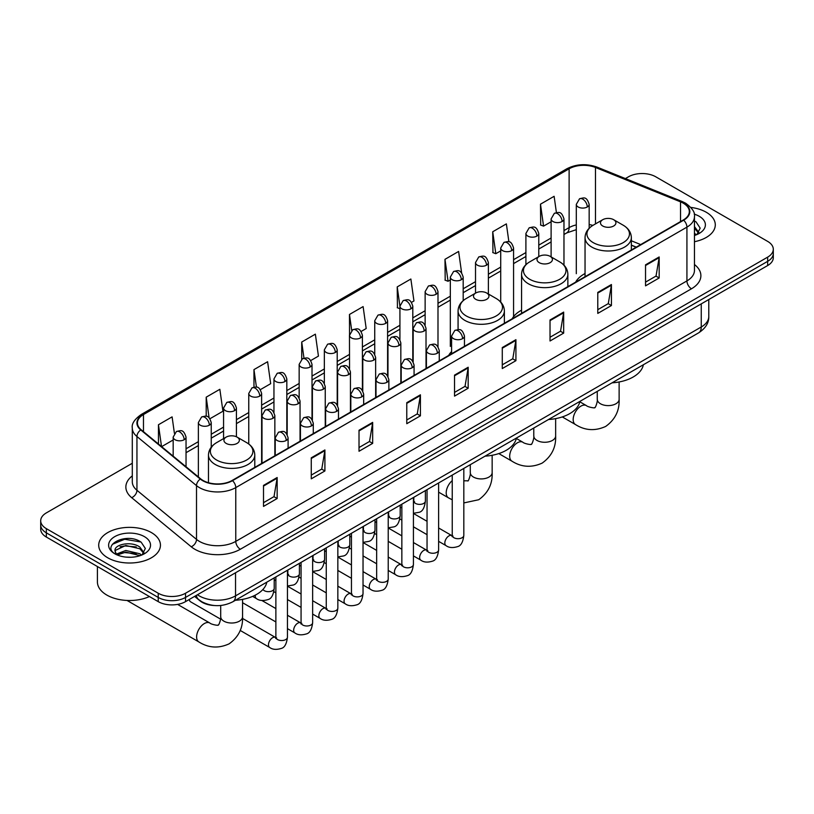<?xml version="1.0" encoding="UTF-8"?>
<svg xmlns="http://www.w3.org/2000/svg" width="814" height="814" viewBox="0 0 814 814"><rect width="100%" height="100%" fill="white"/><g stroke="black" fill="none" stroke-linecap="round" stroke-linejoin="round"><path stroke-width="1.22" d="M451.597 351.546A34.086 19.678 0 0 0 448.667 355.443M521.56 310.185A34.086 19.678 0 0 0 512.159 318.793M585.042 273.524A34.086 19.678 0 0 0 575.64 282.143M636.161 247.202L631.349 245.258M214.418 605.524A19.292 11.142 180 0 1 199.959 600.803L194.607 596.387M132.295 463.268L46.347 512.891A19.292 11.142 0 0 0 40.7 520.767L40.7 529.171A19.292 11.142 0 0 0 46.347 537.047L158.231 601.638A19.292 11.142 0 0 0 185.521 601.638L767.653 265.547A19.292 11.142 0 0 0 773.3 257.672L773.3 253.469A19.292 11.142 0 0 1 767.653 261.345A19.292 11.142 0 0 0 773.3 253.469L773.3 249.267A19.292 11.142 0 0 0 767.653 241.392L655.769 176.801A19.292 11.142 0 0 0 628.479 176.801L625.406 178.581M40.7 520.767A19.292 11.142 0 0 0 46.347 528.642L158.231 593.233A19.292 11.142 0 0 0 185.521 593.233L185.521 597.435L767.653 261.345L185.521 597.435A19.292 11.142 0 0 1 158.231 597.435A19.292 11.142 0 0 0 185.521 597.435L185.521 601.638M46.347 528.642L46.347 532.844L158.231 597.435L46.347 532.844A19.292 11.142 0 0 1 40.7 524.969A19.292 11.142 0 0 0 46.347 532.844L46.347 537.047M706.257 212.251A30.871 17.827 0 0 0 690.832 207.417A30.871 17.827 0 0 1 706.257 212.251A30.871 17.827 0 0 1 715.292 224.847A30.871 17.827 0 0 0 706.257 212.251M151.404 532.58A30.871 17.827 0 0 0 117.765 528.724A30.871 17.827 0 0 0 98.708 545.187A30.871 17.827 0 0 0 107.743 557.794A30.871 17.827 0 0 0 141.392 561.65A30.871 17.827 0 0 0 160.45 545.187A30.871 17.827 0 0 0 151.404 532.58A30.871 17.827 0 0 0 117.765 528.724A30.871 17.827 0 0 0 98.708 545.187A30.871 17.827 0 0 0 107.743 557.794A30.871 17.827 0 0 0 141.392 561.65A30.871 17.827 0 0 0 160.45 545.187A30.871 17.827 0 0 0 151.404 532.58M683.282 203.185A20.584 11.884 180 0 1 689.316 211.589A20.584 11.884 180 0 1 683.282 219.994L232.132 480.464A20.584 11.884 180 0 1 200.722 478.876L141.158 429.761A20.584 11.884 180 0 1 137.434 422.954A20.584 11.884 180 0 1 143.468 414.55L569.118 168.803A20.584 11.884 180 0 1 595.472 167.47L680.535 201.852A20.584 11.884 180 0 1 683.282 203.185M683.648 202.981A21.093 12.179 0 0 0 680.83 201.607L595.767 167.226A21.093 12.179 0 0 0 568.752 168.59L143.101 414.336A21.093 12.179 0 0 0 140.741 429.934L200.295 479.049A21.093 12.179 0 0 0 232.499 480.667L683.648 220.197A21.093 12.179 0 0 0 683.648 202.981M263.512 485.398L263.512 506.41L277.157 498.524L277.157 477.523L263.512 485.398M263.512 502.676L274.023 496.611L277.106 478.215A5.149 2.971 -120 0 0 277.157 477.523M273.931 496.662L277.157 498.524M311.263 457.824L311.263 478.836L324.908 470.96L324.908 449.949L311.263 457.824M311.263 475.111L321.774 469.037L324.857 450.651A5.149 2.971 -120 0 0 324.908 449.949M321.683 469.098L324.908 470.96M359.015 430.26L359.015 451.261L372.659 443.386L372.659 422.385L359.015 430.26M359.015 447.537L369.525 441.473L372.608 423.077A5.149 2.971 -120 0 0 372.659 422.385M369.434 441.524L372.659 443.386M406.776 402.686L406.776 423.697L420.421 415.822L420.421 394.81L406.776 402.686M406.776 419.973L417.277 413.899L420.36 395.512A5.149 2.971 -120 0 0 420.421 394.81M417.185 413.95L420.421 415.822M645.533 264.835L645.533 285.846L659.177 277.971L659.177 256.959L645.533 264.835M645.533 282.122L656.043 276.048L659.126 257.662A5.149 2.971 -120 0 0 659.177 256.959M655.952 276.109L659.177 277.971M597.781 292.409L597.781 313.41L611.426 305.535L611.426 284.534L597.781 292.409M597.781 309.686L608.292 303.622L611.375 285.226A5.149 2.971 -120 0 0 611.426 284.534M608.2 303.673L611.426 305.535M550.03 319.983L550.03 340.985L563.675 333.109L563.675 312.098L550.03 319.983M550.03 337.261L560.541 331.196L563.624 312.8A5.149 2.971 -120 0 0 563.675 312.098M560.449 331.247L563.675 333.109M502.279 347.547L502.279 368.559L515.923 360.673L515.923 339.672L502.279 347.547M502.279 364.825L512.789 358.76L515.862 340.374A5.149 2.971 -120 0 0 515.923 339.672M512.698 358.811L515.923 360.673M454.527 375.122L454.527 396.123L468.172 388.247L468.172 367.246L454.527 375.122M454.527 392.399L465.038 386.335L468.111 367.938A5.149 2.971 -120 0 0 468.172 367.246M464.947 386.385L468.172 388.247M694.454 241.707A30.871 17.827 0 0 0 715.292 224.847A30.871 17.827 0 0 1 694.454 241.707M185.521 593.233L767.653 257.143A19.292 11.142 0 0 0 773.3 249.267M260.358 389.641L270.686 383.679L267.603 361.731L253.968 369.607L253.968 387.159M209.961 418.732L222.934 411.243L219.851 389.296L206.207 397.171L206.207 416.29M174.41 433.323L172.1 416.87L158.455 424.745L158.455 444.027M411.528 302.36L413.95 300.966L410.867 279.019L397.222 286.894L397.446 307.773M461.63 272.904L458.618 251.445L444.973 259.33L445.197 280.209M508.892 241.819L506.369 223.881L492.724 231.756L492.948 252.635M556.41 212.586L554.12 196.306L540.486 204.182L540.7 225.061M310.745 360.551L318.437 356.105L315.364 334.157L301.719 342.033L301.719 359.239M361.141 331.451L366.188 328.541L363.115 306.593L349.471 314.469L349.542 335.429M349.542 368.732L349.471 335.266M349.471 314.469L351.719 330.464M399.928 308.709L397.222 307.692M397.222 286.894L399.928 306.206A6.431 3.714 0 0 0 401.811 308.821A6.431 3.714 0 0 0 410.907 308.821A6.431 3.714 0 0 0 412.8 306.196C410.185 297.944 407.651 299.583 403.144 300.62A6.431 3.714 60 0 1 406.359 300.946A6.431 3.714 -120 0 1 410.907 308.821M444.973 259.33L448.056 281.278L450.325 279.965M448.056 281.278L444.973 280.118M492.724 231.756L495.807 253.703L500.712 250.875M495.807 253.703L492.724 252.554M540.486 204.182L543.559 226.129L551.109 221.774M543.559 226.129L540.486 224.979M301.719 342.033L303.978 358.15M253.968 369.607L256.43 387.159M206.207 397.171L209.106 417.786M161.63 446.642L173.168 439.977M158.455 424.745L161.518 446.55M694.454 233.262L696.397 234.788M694.454 234.931L695.003 235.297M694.454 226.597L698.88 232.519M694.454 228.266L698.544 232.957M694.454 235.48A20.971 12.108 0 0 0 699.246 233.415A20.971 12.108 0 0 0 699.246 216.29A20.971 12.108 0 0 0 694.22 214.143M696.896 234.585L700.182 228.134L696.031 221.866M694.454 221.093L695.746 221.683M602.747 226.007A7.723 4.457 0 0 0 613.654 226.007A7.723 4.457 0 0 0 613.654 219.699L623.239 225.234A21.266 12.281 0 0 1 623.239 242.603A21.266 12.281 0 0 1 593.162 242.603A21.266 12.281 0 0 1 593.162 225.234C587.922 228.347 585.215 232.478 585.042 237.637A23.158 13.37 0 0 0 591.829 247.09A23.158 13.37 0 0 0 617.063 249.979A23.158 13.37 0 0 0 631.349 237.637C631.186 232.478 628.479 228.347 623.239 225.234L613.654 219.699A7.723 4.457 0 0 0 602.747 219.699A7.723 4.457 0 0 0 602.747 226.007M612.036 382.845A35.378 20.421 0 0 0 643.365 364.764M539.255 262.657A7.723 4.457 0 0 0 550.172 262.657A7.723 4.457 0 0 0 550.172 256.359L559.747 261.894A21.266 12.281 0 0 1 559.747 279.253A21.266 12.281 0 0 1 529.67 279.253A21.266 12.281 0 0 1 529.67 261.894C524.43 264.998 521.723 269.139 521.56 274.287A23.158 13.37 0 0 0 528.337 283.74A23.158 13.37 0 0 0 553.571 286.64A23.158 13.37 0 0 0 567.867 274.287C567.694 269.139 564.987 264.998 559.747 261.894L550.172 256.359A7.723 4.457 0 0 0 539.255 256.359A7.723 4.457 0 0 0 539.255 262.657M548.555 419.505A35.378 20.421 0 0 0 579.873 401.414M475.763 299.318A7.723 4.457 0 0 0 486.68 299.318A7.723 4.457 0 0 0 486.68 293.009L496.265 298.545A21.266 12.281 0 0 1 496.265 315.913A21.266 12.281 0 0 1 466.178 315.913A21.266 12.281 0 0 1 466.178 298.545C460.948 301.658 458.241 305.789 458.068 310.938A23.158 13.37 0 0 0 464.845 320.39A23.158 13.37 0 0 0 490.079 323.29A23.158 13.37 0 0 0 504.375 310.938C504.202 305.789 501.505 301.658 496.265 298.545L486.68 293.009A7.723 4.457 0 0 0 475.763 293.009A7.723 4.457 0 0 0 475.763 299.318M485.063 456.155A35.378 20.421 0 0 0 516.391 438.074M226.18 443.416A7.723 4.457 0 0 0 237.088 443.416A7.723 4.457 0 0 0 237.088 437.108L246.673 442.643A21.266 12.281 0 0 1 246.673 460.012A21.266 12.281 0 0 1 216.595 460.012A21.266 12.281 0 0 1 216.595 442.643C211.355 445.757 208.649 449.888 208.476 455.036A23.158 13.37 0 0 0 215.262 464.489A23.158 13.37 0 0 0 240.496 467.389A23.158 13.37 0 0 0 254.782 455.036C254.619 449.888 251.913 445.757 246.673 442.643L237.088 437.108A7.723 4.457 0 0 0 226.18 437.108A7.723 4.457 0 0 0 226.18 443.416M235.47 600.254A35.378 20.421 0 0 0 266.799 582.173M220.574 619.118L190.578 601.8A5.79 3.337 -60 0 1 189.855 601.078A5.79 3.337 -60 0 1 189.387 599.399M97.415 566.534L97.415 581.949A32.163 18.569 0 0 0 106.838 595.075A32.163 18.569 0 0 0 149.42 596.56M126.089 557.122L130.942 557.264M116.453 554.049L125.814 550.478L139.855 553.764L141.555 555.117M117.318 554.945L125.814 552.146L140.161 555.636M116.606 554.69L115.1 551.17A14.54 8.394 0 0 0 117.44 555.056M144.027 552.859L139.855 547.089C131.135 540.577 113.177 544.597 115.1 551.17L115.039 550.529M115.13 551.383L115.537 550.295L125.814 545.472L139.855 548.758L143.702 553.296M142.053 554.914L145.34 548.463L141.178 542.205C126.475 531.634 100.326 545.563 115.425 554.11L116.178 554.568M144.404 536.63A20.971 12.108 0 0 0 114.754 536.63A20.971 12.108 0 0 0 114.754 553.744A20.971 12.108 0 0 0 144.404 553.744A20.971 12.108 0 0 0 144.404 536.63M112.363 544.312L124.674 539.255L140.903 542.012M120.055 546.764L124.674 545.929L136.253 546.916M120.055 553.439L124.674 552.594L136.253 553.591M197.436 594.759A25.722 14.856 0 0 0 199.165 595.858A25.722 14.856 0 0 0 235.541 595.858L701.251 326.994A25.722 14.856 0 0 0 708.78 316.483C708.974 322.873 705.575 328.337 698.585 332.875L232.875 601.75A12.861 7.428 60 0 0 235.541 595.858L235.541 572.761M701.251 303.887L701.251 326.994A12.861 7.428 60 0 1 698.585 332.875M196.388 595.36A12.861 8.608 129.5 0 0 198.636 599.542L194.729 596.326M767.653 265.547L767.653 257.143M158.231 601.638L158.231 593.233M694.454 264.519A32.163 18.569 180 0 1 691.473 288.787L240.323 549.257A6.431 3.714 60 0 1 235.775 541.381L686.924 280.911A25.722 14.856 0 0 0 694.454 270.411L694.454 216.626A25.722 14.856 180 0 1 686.924 227.137A6.431 3.714 -120 0 0 683.648 220.197M240.323 549.257A32.163 18.569 180 0 1 194.841 549.257A32.163 18.569 180 0 1 191.239 546.774L131.675 497.669A32.163 18.569 180 0 1 132.295 475.875M199.389 541.381A25.722 14.856 0 0 0 235.775 541.381L235.775 487.606A25.722 14.856 180 0 1 196.51 485.622L136.945 436.508A25.722 14.856 180 0 1 132.295 427.991L132.295 481.766A25.722 14.856 0 0 0 136.945 490.282L196.51 539.397A25.722 14.856 0 0 0 199.389 541.381M694.454 216.626C695.319 212.617 692.358 208.13 685.591 203.185L682.213 201.546A6.431 3.012 112 0 0 680.83 201.607M682.213 201.546L597.15 167.155C586.497 163.39 576.383 163.929 566.809 168.793A6.431 3.714 60 0 1 568.752 168.59M143.101 414.336A6.431 3.714 -120 0 0 141.158 414.54C134.483 419.342 131.522 423.829 132.295 427.991M140.741 429.934A6.431 4.304 129.5 0 0 136.945 436.508L136.945 490.282A6.431 4.304 -50.5 0 1 131.675 497.669M597.15 167.155A6.431 3.012 112 0 0 595.767 167.226M200.295 479.049A6.431 4.304 129.5 0 0 196.51 485.622L196.51 539.397A6.431 4.304 -50.5 0 1 191.239 546.774M232.499 480.667A6.431 3.714 60 0 1 235.775 487.606L686.924 227.137L686.924 280.911A6.431 3.714 60 0 0 691.473 288.787M143.468 414.55L143.468 431.664M680.535 201.852L680.535 221.581M595.472 167.47L595.472 223.901M640.71 244.576L631.349 240.791M592.887 225.397A20.584 11.884 0 0 0 589.163 224.562M576.302 224.929A20.584 11.884 0 0 0 569.118 227.615L563.97 230.586M569.118 168.803L569.118 227.615A11.579 6.685 60 0 1 566.717 232.916L563.97 234.503M551.109 238.014L538.776 245.136M525.905 252.564L513.573 259.686M500.712 267.104L488.38 274.226M475.518 281.654L463.186 288.777M450.325 296.204L437.993 303.317M425.132 310.745L412.8 317.867M399.928 325.295L387.596 332.417M374.735 339.845L362.403 346.957M349.542 354.385L337.21 361.508M324.348 368.935L312.016 376.058M299.155 383.475L286.823 390.598M273.952 398.026L261.62 405.148M248.758 412.576L236.426 419.688M223.565 427.116L211.233 434.238M198.372 441.666L186.04 448.789M454.527 375.783L468.111 367.938M502.279 348.219L515.862 340.374M550.03 320.645L563.624 312.8M597.781 293.071L611.375 285.226M645.533 265.506L659.126 257.662M406.776 403.357L420.36 395.512M359.015 430.921L372.608 423.077M311.263 458.496L324.857 450.651M263.512 486.06L277.106 478.215M619.128 381.969L619.128 399.308A10.938 6.309 180 0 1 615.933 403.764A10.938 6.309 180 0 1 600.467 403.764A10.938 6.309 180 0 1 597.262 399.308C597.934 401.129 595.085 409.055 594.739 407.499C595.909 408.577 587.627 407.081 586.375 405.586L579.802 401.79M619.128 399.308C619.596 410.622 615.109 419.668 605.677 426.434C595.095 431.227 585.012 430.586 575.447 424.532A10.938 6.309 -60 0 1 573.768 415.771A10.938 6.309 -60 0 1 580.911 406.135A10.938 6.309 -60 0 1 586.375 405.586M555.647 418.62L555.647 435.958A10.938 6.309 180 0 1 552.441 440.425A10.938 6.309 180 0 1 536.975 440.425A10.938 6.309 180 0 1 533.781 435.958C534.442 437.79 531.603 445.716 531.247 444.159C532.427 445.238 524.135 443.732 522.893 442.246L516.31 438.441M555.647 435.958C556.115 447.273 551.627 456.318 542.185 463.095C531.603 467.877 521.53 467.246 511.955 461.182A10.938 6.309 -60 0 1 510.276 452.421A10.938 6.309 -60 0 1 517.419 442.785A10.938 6.309 -60 0 1 522.893 442.246M492.155 455.28L492.155 472.608A10.938 6.309 180 0 1 488.949 477.075A10.938 6.309 180 0 1 473.494 477.075A10.938 6.309 180 0 1 470.288 472.608C470.95 474.44 468.111 482.366 467.765 480.809L463.817 480.809M452.238 499.786L448.463 497.832A10.938 6.309 -60 0 1 446.51 490.17A10.938 6.309 -60 0 1 452.238 480.636M242.562 599.379L242.562 616.717A10.938 6.309 180 0 1 239.367 621.174A10.938 6.309 180 0 1 223.901 621.174A10.938 6.309 180 0 1 220.696 616.717C221.367 618.538 218.528 626.465 218.172 624.908C219.342 625.986 211.06 624.491 209.809 622.995L177.605 604.405M242.562 616.717C243.03 628.032 238.543 637.077 229.11 643.843C218.528 648.636 208.445 647.995 198.881 641.941A10.938 6.309 -60 0 1 197.202 633.17A10.938 6.309 -60 0 1 204.345 623.544A10.938 6.309 -60 0 1 209.809 622.995M462.576 338.644A6.431 3.714 0 0 0 464.458 336.019C461.853 327.767 459.31 329.416 454.812 330.453A6.431 3.714 60 0 1 458.028 330.769A6.431 3.714 -120 0 1 462.576 338.644A6.431 3.714 0 0 1 453.479 338.644A6.431 3.714 0 0 1 451.597 336.019L454.812 330.453M438.624 541.351L446.041 545.634A5.79 3.337 -60 0 1 445.146 540.995A5.79 3.337 -60 0 1 448.931 535.897A5.79 3.337 -60 0 1 449.186 535.754A5.79 3.337 -60 0 1 451.821 535.602L438.624 527.981M452.574 536.192L452.055 536.619L452.238 535.368A5.79 3.337 -0 0 0 453.937 537.728A5.79 3.337 -0 0 0 461.853 537.871A5.79 3.337 -0 0 0 463.817 535.368C463.024 542.093 460.938 545.848 457.57 546.632C452.737 548.107 448.89 547.771 446.041 545.634M437.383 353.195A6.431 3.714 0 0 0 439.265 350.569C436.65 342.318 434.116 343.966 429.619 344.994A6.431 3.714 60 0 1 432.834 345.319A6.431 3.714 -120 0 1 437.383 353.195A6.431 3.714 0 0 1 428.286 353.195A6.431 3.714 0 0 1 426.404 350.569L429.619 344.994M413.42 555.901L420.838 560.174A5.79 3.337 -60 0 1 419.953 555.545A5.79 3.337 -60 0 1 423.738 550.437A5.79 3.337 -60 0 1 423.992 550.305A5.79 3.337 -60 0 1 426.628 550.152L413.42 542.531M427.37 550.732L426.862 551.17L427.045 549.918A5.79 3.337 -0 0 0 428.744 552.279A5.79 3.337 -0 0 0 436.66 552.421A5.79 3.337 -0 0 0 438.624 549.918C437.83 556.634 435.744 560.388 432.376 561.182C427.543 562.647 423.697 562.321 420.838 560.174M412.189 367.745A6.431 3.714 0 0 0 414.072 365.12C411.457 356.868 408.923 358.506 404.426 359.544A6.431 3.714 60 0 1 407.641 359.859A6.431 3.714 -120 0 1 412.189 367.745A6.431 3.714 0 0 1 403.093 367.745A6.431 3.714 0 0 1 401.2 365.12L404.426 359.544M388.227 570.441L395.645 574.725A5.79 3.337 -60 0 1 394.759 570.085A5.79 3.337 -60 0 1 398.545 564.987A5.79 3.337 -60 0 1 398.799 564.845A5.79 3.337 -60 0 1 401.434 564.702L388.227 557.071M402.177 565.282L401.658 565.71L401.851 564.458A5.79 3.337 -0 0 0 403.541 566.829A5.79 3.337 -0 0 0 411.467 566.971A5.79 3.337 -0 0 0 413.42 564.458C412.627 571.184 410.551 574.938 407.183 575.722C402.34 577.197 398.494 576.861 395.645 574.725M386.986 382.285A6.431 3.714 0 0 0 388.868 379.66C386.263 371.408 383.73 373.056 379.222 374.094A6.431 3.714 60 0 1 382.438 374.409A6.431 3.714 -120 0 1 386.986 382.285A6.431 3.714 0 0 1 377.889 382.285A6.431 3.714 0 0 1 376.007 379.66L379.222 374.094M363.034 584.991L370.451 589.275A5.79 3.337 -60 0 1 369.566 584.635A5.79 3.337 -60 0 1 373.341 579.537A5.79 3.337 -60 0 1 373.606 579.395A5.79 3.337 -60 0 1 376.241 579.242L363.034 571.621M376.984 579.833L376.465 580.26L376.648 579.008A5.79 3.337 -0 0 0 378.347 581.369A5.79 3.337 -0 0 0 386.274 581.511A5.79 3.337 -0 0 0 388.227 579.008C387.433 585.734 385.358 589.489 381.99 590.272C377.147 591.737 373.3 591.412 370.451 589.275M361.792 396.835A6.431 3.714 0 0 0 363.675 394.21C361.07 385.958 358.526 387.596 354.029 388.634A6.431 3.714 60 0 1 357.244 388.96A6.431 3.714 -120 0 1 361.792 396.835A6.431 3.714 0 0 1 352.696 396.835A6.431 3.714 0 0 1 350.814 394.21L354.029 388.634M337.841 599.542L345.258 603.815A5.79 3.337 -60 0 1 344.373 599.175A5.79 3.337 -60 0 1 348.148 594.078A5.79 3.337 -60 0 1 348.402 593.945A5.79 3.337 -60 0 1 351.048 593.793L337.841 586.172M351.79 594.373L351.272 594.8L351.455 593.559A5.79 3.337 -0 0 0 353.154 595.919A5.79 3.337 -0 0 0 361.07 596.062A5.79 3.337 -0 0 0 363.034 593.559C362.24 600.274 360.154 604.029 356.786 604.822C351.953 606.288 348.107 605.952 345.258 603.815M336.599 411.375A6.431 3.714 0 0 0 338.482 408.75C335.877 400.508 333.333 402.147 328.836 403.184A6.431 3.714 60 0 1 332.051 403.5A6.431 3.714 -120 0 1 336.599 411.375A6.431 3.714 0 0 1 327.503 411.375A6.431 3.714 0 0 1 325.62 408.75L328.836 403.184M312.647 614.082L320.065 618.365A5.79 3.337 -60 0 1 319.169 613.725A5.79 3.337 -60 0 1 322.954 608.628A5.79 3.337 -60 0 1 323.209 608.485A5.79 3.337 -60 0 1 325.844 608.343L312.647 600.712M326.597 608.923L326.078 609.35L326.261 608.099A5.79 3.337 -0 0 0 327.961 610.459A5.79 3.337 -0 0 0 335.877 610.612A5.79 3.337 -0 0 0 337.841 608.099C337.047 614.824 334.961 618.579 331.593 619.362C326.76 620.838 322.914 620.502 320.065 618.365M311.406 425.926A6.431 3.714 0 0 0 313.288 423.3C310.673 415.048 308.14 416.697 303.642 417.735A6.431 3.714 60 0 1 306.858 418.05A6.431 3.714 -120 0 1 311.406 425.926A6.431 3.714 0 0 1 302.309 425.926A6.431 3.714 0 0 1 300.427 423.3L303.642 417.735M287.444 628.632L294.861 632.916A5.79 3.337 -60 0 1 293.976 628.276A5.79 3.337 -60 0 1 297.761 623.168A5.79 3.337 -60 0 1 298.016 623.036A5.79 3.337 -60 0 1 300.651 622.883L287.444 615.262M301.394 623.473L300.885 623.9L301.068 622.649A5.79 3.337 -0 0 0 302.757 625.01A5.79 3.337 -0 0 0 310.683 625.152A5.79 3.337 -0 0 0 312.647 622.649C311.854 629.364 309.768 633.119 306.4 633.913C301.556 635.378 297.721 635.052 294.861 632.916M286.213 440.476A6.431 3.714 0 0 0 288.095 437.851C285.48 429.599 282.946 431.237 278.449 432.275A6.431 3.714 60 0 1 281.664 432.6A6.431 3.714 -120 0 1 286.213 440.476A6.431 3.714 0 0 1 277.116 440.476A6.431 3.714 0 0 1 275.224 437.851L278.449 432.275M240.201 630.443L269.668 647.456A5.79 3.337 -60 0 1 268.783 642.816A5.79 3.337 -60 0 1 272.568 637.718A5.79 3.337 -60 0 1 272.822 637.576A5.79 3.337 -60 0 1 275.458 637.433L242.531 618.426M276.2 638.013L275.681 638.441L275.875 637.189A5.79 3.337 -0 0 0 277.564 639.56A5.79 3.337 -0 0 0 285.49 639.702A5.79 3.337 -0 0 0 287.444 637.189C286.65 643.915 284.574 647.669 281.206 648.453C276.363 649.928 272.517 649.592 269.668 647.456M424.145 331.003A6.431 3.714 0 0 0 426.027 328.378C423.422 320.136 420.879 321.774 416.381 322.812A6.431 3.714 60 0 1 419.597 323.127A6.431 3.714 -120 0 1 424.145 331.003A6.431 3.714 0 0 1 415.048 331.003A6.431 3.714 0 0 1 413.166 328.378L416.381 322.812M414.143 501.872L413.624 502.299L413.807 501.048A5.79 3.337 -0 0 0 415.506 503.408A5.79 3.337 -0 0 0 423.422 503.561A5.79 3.337 -0 0 0 425.386 501.048C424.593 507.773 422.507 511.528 419.139 512.311L413.42 513.278M398.952 345.553A6.431 3.714 0 0 0 400.834 342.928C398.219 334.676 395.685 336.324 391.188 337.362A6.431 3.714 60 0 1 394.403 337.678A6.431 3.714 -120 0 1 398.952 345.553A6.431 3.714 0 0 1 389.855 345.553A6.431 3.714 0 0 1 387.973 342.928L391.188 337.362M388.95 516.422L388.431 516.849L388.614 515.598A5.79 3.337 -0 0 0 390.313 517.958A5.79 3.337 -0 0 0 398.229 518.101A5.79 3.337 -0 0 0 400.193 515.598C399.399 522.313 397.313 526.068 393.945 526.861L388.227 527.818M373.758 360.103A6.431 3.714 0 0 0 375.641 357.478C373.026 349.226 370.492 350.865 365.995 351.902A6.431 3.714 60 0 1 369.21 352.218A6.431 3.714 -120 0 1 373.758 360.103A6.431 3.714 0 0 1 364.662 360.103A6.431 3.714 0 0 1 362.779 357.478L365.995 351.902M363.746 530.962L363.237 531.389L363.42 530.138A5.79 3.337 -0 0 0 365.11 532.509A5.79 3.337 -0 0 0 373.036 532.651A5.79 3.337 -0 0 0 375 530.138C374.206 536.864 372.12 540.618 368.752 541.402L363.034 542.368M348.555 374.644A6.431 3.714 0 0 0 350.447 372.018C347.832 363.766 345.299 365.415 340.791 366.453A6.431 3.714 60 0 1 344.007 366.768A6.431 3.714 -120 0 1 348.555 374.644A6.431 3.714 0 0 1 339.469 374.644A6.431 3.714 0 0 1 337.576 372.018L340.791 366.453M338.553 545.512L338.034 545.94L338.227 544.688A5.79 3.337 -0 0 0 339.916 547.049A5.79 3.337 -0 0 0 347.843 547.191A5.79 3.337 -0 0 0 349.796 544.688C349.002 551.414 346.927 555.168 343.559 555.952L337.841 556.908M323.362 389.194A6.431 3.714 0 0 0 325.244 386.569C322.639 378.317 320.106 379.955 315.598 380.993A6.431 3.714 60 0 1 318.813 381.318A6.431 3.714 -120 0 1 323.362 389.194A6.431 3.714 0 0 1 314.265 389.194A6.431 3.714 0 0 1 312.383 386.569L315.598 380.993M313.359 560.063L312.841 560.49L313.024 559.238A5.79 3.337 -0 0 0 314.723 561.599A5.79 3.337 -0 0 0 322.649 561.741A5.79 3.337 -0 0 0 324.603 559.238C323.809 565.954 321.733 569.708 318.355 570.502L312.647 571.459M298.168 403.734A6.431 3.714 0 0 0 300.051 401.109C297.446 392.867 294.902 394.505 290.405 395.543A6.431 3.714 60 0 1 293.62 395.858A6.431 3.714 -120 0 1 298.168 403.734A6.431 3.714 0 0 1 289.072 403.734A6.431 3.714 0 0 1 287.189 401.109L290.405 395.543M288.166 574.603L287.647 575.03L287.83 573.778A5.79 3.337 -0 0 0 289.53 576.149A5.79 3.337 -0 0 0 297.446 576.292A5.79 3.337 -0 0 0 299.41 573.778C298.616 580.504 296.53 584.259 293.162 585.042L287.444 586.009M272.975 418.284A6.431 3.714 0 0 0 274.857 415.659C272.242 407.407 269.709 409.055 265.211 410.093A6.431 3.714 60 0 1 268.427 410.409A6.431 3.714 -120 0 1 272.975 418.284A6.431 3.714 0 0 1 263.878 418.284A6.431 3.714 0 0 1 261.996 415.659L265.211 410.093M262.963 589.438A5.79 3.337 -0 0 0 264.336 590.689A5.79 3.337 -0 0 0 272.252 590.832A5.79 3.337 -0 0 0 274.216 588.329C273.423 595.054 271.337 598.809 267.969 599.592C263.136 601.068 259.29 600.732 256.43 598.595A5.79 3.337 -60 0 1 255.24 595.94A5.79 3.337 -60 0 1 255.291 595.136M587.281 206.99A6.431 3.714 0 0 0 589.163 204.365C586.548 196.123 584.014 197.761 579.517 198.799A6.431 3.714 60 0 1 582.732 199.115A6.431 3.714 -120 0 1 587.281 206.99A6.431 3.714 0 0 1 578.184 206.99A6.431 3.714 0 0 1 576.302 204.365L579.517 198.799M562.087 221.54A6.431 3.714 0 0 0 563.97 218.915C561.355 210.663 558.821 212.312 554.324 213.349A6.431 3.714 60 0 1 557.539 213.665A6.431 3.714 -120 0 1 562.087 221.54A6.431 3.714 0 0 1 552.991 221.54A6.431 3.714 0 0 1 551.109 218.915L554.324 213.349M536.884 236.091A6.431 3.714 0 0 0 538.776 233.465C536.161 225.213 533.628 226.852 529.12 227.889A6.431 3.714 60 0 1 532.336 228.215A6.431 3.714 -120 0 1 536.884 236.091A6.431 3.714 0 0 1 527.787 236.091A6.431 3.714 0 0 1 525.905 233.465L529.12 227.889M511.691 250.631A6.431 3.714 0 0 0 513.573 248.005C510.968 239.754 508.424 241.402 503.927 242.44A6.431 3.714 60 0 1 507.142 242.755A6.431 3.714 -120 0 1 511.691 250.631A6.431 3.714 0 0 1 502.594 250.631A6.431 3.714 0 0 1 500.712 248.005L503.927 242.44M486.497 265.181A6.431 3.714 0 0 0 488.38 262.556C485.775 254.304 483.231 255.952 478.734 256.98A6.431 3.714 60 0 1 481.949 257.305A6.431 3.714 -120 0 1 486.497 265.181A6.431 3.714 0 0 1 477.401 265.181A6.431 3.714 0 0 1 475.518 262.556L478.734 256.98M461.304 279.731A6.431 3.714 0 0 0 463.186 277.106C460.571 268.854 458.038 270.492 453.54 271.53A6.431 3.714 60 0 1 456.756 271.845A6.431 3.714 -120 0 1 461.304 279.731A6.431 3.714 0 0 1 452.208 279.731A6.431 3.714 0 0 1 450.325 277.106L453.54 271.53M436.111 294.271A6.431 3.714 0 0 0 437.993 291.646C435.378 283.394 432.844 285.042 428.347 286.08A6.431 3.714 60 0 1 431.562 286.396A6.431 3.714 -120 0 1 436.111 294.271A6.431 3.714 0 0 1 427.014 294.271A6.431 3.714 0 0 1 425.132 291.646L428.347 286.08M385.714 323.362A6.431 3.714 0 0 0 387.596 320.736C384.991 312.495 382.448 314.133 377.95 315.171A6.431 3.714 60 0 1 381.166 315.486A6.431 3.714 -120 0 1 385.714 323.362A6.431 3.714 0 0 1 376.617 323.362A6.431 3.714 0 0 1 374.735 320.736L377.95 315.171M360.521 337.912A6.431 3.714 0 0 0 362.403 335.287C359.798 327.035 357.254 328.683 352.757 329.721A6.431 3.714 60 0 1 355.972 330.036A6.431 3.714 -120 0 1 360.521 337.912A6.431 3.714 0 0 1 351.424 337.912A6.431 3.714 0 0 1 349.542 335.287L352.757 329.721M335.327 352.462A6.431 3.714 0 0 0 337.21 349.837C334.595 341.585 332.061 343.223 327.564 344.261A6.431 3.714 60 0 1 330.779 344.587A6.431 3.714 -120 0 1 335.327 352.462A6.431 3.714 0 0 1 326.231 352.462A6.431 3.714 0 0 1 324.348 349.837L327.564 344.261M310.134 367.002A6.431 3.714 0 0 0 312.016 364.377C309.401 356.125 306.868 357.773 302.37 358.811A6.431 3.714 60 0 1 305.586 359.127A6.431 3.714 -120 0 1 310.134 367.002A6.431 3.714 0 0 1 301.038 367.002A6.431 3.714 0 0 1 299.155 364.377L302.37 358.811M284.931 381.552A6.431 3.714 0 0 0 286.823 378.927C284.208 370.675 281.675 372.324 277.167 373.351A6.431 3.714 60 0 1 280.382 373.677A6.431 3.714 -120 0 1 284.931 381.552A6.431 3.714 0 0 1 275.834 381.552A6.431 3.714 0 0 1 273.952 378.927L277.167 373.351M259.737 396.103A6.431 3.714 0 0 0 261.62 393.467C259.015 385.226 256.471 386.864 251.974 387.902A6.431 3.714 60 0 1 255.189 388.217A6.431 3.714 -120 0 1 259.737 396.103A6.431 3.714 0 0 1 250.641 396.103A6.431 3.714 0 0 1 248.758 393.467L251.974 387.902M234.544 410.643A6.431 3.714 0 0 0 236.426 408.018C233.822 399.766 231.278 401.414 226.78 402.452A6.431 3.714 60 0 1 229.996 402.767A6.431 3.714 -120 0 1 234.544 410.643A6.431 3.714 0 0 1 225.447 410.643A6.431 3.714 0 0 1 223.565 408.018L226.78 402.452M209.351 425.193A6.431 3.714 0 0 0 211.233 422.568C208.618 414.316 206.084 415.954 201.587 416.992A6.431 3.714 60 0 1 204.802 417.317A6.431 3.714 -120 0 1 209.351 425.193A6.431 3.714 0 0 1 200.254 425.193A6.431 3.714 0 0 1 198.372 422.568L201.587 416.992M184.157 439.733A6.431 3.714 0 0 0 186.04 437.108C183.425 428.866 180.891 430.504 176.394 431.542A6.431 3.714 60 0 1 179.609 431.858A6.431 3.714 -120 0 1 184.157 439.733A6.431 3.714 0 0 1 175.061 439.733A6.431 3.714 0 0 1 173.168 437.108L176.394 431.542M232.875 601.75C222.527 606.949 212.179 606.949 201.821 601.75L198.636 599.542M708.78 316.483L708.78 299.532M566.809 168.793L141.158 414.54M576.302 229.66L566.717 232.916M551.109 241.931L538.776 249.053M525.905 256.481L513.573 263.594M500.712 271.021L488.38 278.144M475.518 285.572L463.186 292.694M450.325 300.122L437.993 307.234M425.132 314.662L412.8 321.784M399.928 329.212L387.596 336.335M374.735 343.752L362.403 350.875M349.542 358.302L337.21 365.425M324.348 372.853L312.016 379.965M299.155 387.393L286.823 394.515M273.952 401.943L261.62 409.066M248.758 416.493L236.426 423.606M223.565 431.033L211.233 438.156M198.372 445.584L186.04 452.696M636.304 247.12L631.349 245.116M575.447 424.532L562.281 416.921M631.349 249.969L631.349 237.637M585.042 276.709L585.042 237.637M602.747 219.699L593.162 225.234M597.262 391.371L597.262 399.308M511.955 461.182L498.789 453.581M567.867 286.63L567.867 274.287M521.56 313.37L521.56 274.287M539.255 256.359L529.67 261.894M533.781 428.032L533.781 435.958M492.155 472.608C492.623 483.933 488.135 492.979 478.693 499.745L463.817 502.93M448.463 497.832L438.624 492.155M504.375 323.28L504.375 310.938M458.068 329.589L458.068 310.938M475.763 293.009L466.178 298.545M470.288 464.682L470.288 472.608M198.881 641.941L127.035 600.457M254.782 467.378L254.782 455.036M208.476 482.712L208.476 455.036M226.18 437.108L216.595 442.643M220.696 605.494L220.696 616.717M453.001 536.07L451.821 535.602M463.817 468.426L463.817 535.368M464.458 346.326L464.458 336.019M427.045 534.666L413.42 526.8M401.851 520.115L399.847 518.966M452.238 475.101L452.238 535.368M451.597 353.754L451.597 336.019M427.045 521.296L413.42 513.441M427.808 550.62L426.628 550.152M438.624 482.967L438.624 549.918M439.265 360.877L439.265 350.569M401.851 549.216L388.227 541.351M376.648 534.666L374.654 533.506M427.045 489.652L427.045 549.918M426.404 368.304L426.404 350.569M401.851 535.846L388.227 527.981M402.615 565.16L401.434 564.702M413.42 497.517L413.42 564.458M414.072 375.427L414.072 365.12M376.648 563.756L363.034 555.901M351.455 549.216L349.45 548.056M401.851 504.202L401.851 564.458M401.2 382.845L401.2 365.12M376.648 550.396L363.034 542.531M377.411 579.71L376.241 579.242M388.227 512.057L388.227 579.008M388.868 389.967L388.868 379.66M351.455 578.306L337.841 570.441M326.261 563.756L324.257 562.606M376.648 518.742L376.648 579.008M376.007 397.395L376.007 379.66M351.455 564.936L337.841 557.071M352.218 594.261L351.048 593.793M363.034 526.607L363.034 593.559M363.675 404.517L363.675 394.21M326.261 592.857L312.647 584.991M301.068 578.306L299.064 577.146M351.455 533.292L351.455 593.559M350.814 411.945L350.814 394.21M326.261 579.487L312.647 571.621M327.024 608.801L325.844 608.343M337.841 541.157L337.841 608.099M338.482 419.057L338.482 408.75M301.068 607.397L287.444 599.542M275.875 592.857L273.87 591.697M326.261 547.842L326.261 608.099M325.62 426.485L325.62 408.75M301.068 594.027L287.444 586.172M301.831 623.351L300.651 622.883M312.647 555.697L312.647 622.649M313.288 433.608L313.288 423.3M275.875 621.947L242.562 602.716M301.068 562.382L301.068 622.649M300.427 441.035L300.427 423.3M275.875 608.577L261.904 600.508M276.638 637.891L275.458 637.433M287.444 570.248L287.444 637.189M288.095 448.158L288.095 437.851M275.875 576.933L275.875 637.189M275.224 455.586L275.224 437.851M188.97 599.653L189.855 601.078M414.57 501.75L413.4 501.292M425.386 490.608L425.386 501.048M426.027 368.518L426.027 328.378M413.807 497.293L413.807 501.048M401.851 507.987L400.193 507.03M413.166 361.833L413.166 328.378M389.377 516.3L388.197 515.832M400.193 505.158L400.193 515.598M400.834 383.058L400.834 342.928M388.614 511.843L388.614 515.598M376.648 522.537L375 521.581M387.973 376.373L387.973 342.928M364.184 530.85L363.003 530.382M375 519.698L375 530.138M375.641 397.608L375.641 357.478M363.42 526.383L363.42 530.138M351.455 537.077L349.796 536.121M362.779 390.923L362.779 357.478M338.99 545.39L337.81 544.932M349.796 534.249L349.796 544.688M350.447 412.159L350.447 372.018M338.227 540.934L338.227 544.688M326.261 551.627L324.603 550.671M337.576 405.464L337.576 372.018M313.787 559.94L312.617 559.472M324.603 548.799L324.603 559.238M325.244 426.699L325.244 386.569M313.024 555.484L313.024 559.238M301.068 566.178L299.41 565.221M312.383 420.014L312.383 386.569M288.594 574.481L287.423 574.023M299.41 563.339L299.41 573.778M300.051 441.249L300.051 401.109M287.83 570.024L287.83 573.778M275.875 580.718L274.216 579.761M287.189 434.564L287.189 401.109M274.216 577.889L274.216 588.329M274.857 455.799L274.857 415.659M256.43 598.595L252.625 596.387M261.996 463.217L261.996 415.659M589.163 228.266L589.163 204.365M576.302 273.687L576.302 204.365M563.97 265.14L563.97 218.915M551.109 256.898L551.109 218.915M538.776 256.634L538.776 233.465M525.905 264.692L525.905 233.465M513.573 316.615L513.573 248.005M500.712 302.045L500.712 248.005M488.38 293.996L488.38 262.556M475.518 293.152L475.518 262.556M463.186 300.651L463.186 277.106M450.325 346.418L450.325 277.106M437.993 346.723L437.993 291.646M425.132 325.091L425.132 291.646M412.8 361.274L412.8 306.196M399.928 339.642L399.928 306.196L403.144 300.62M387.596 375.824L387.596 320.736M374.735 354.192L374.735 320.736M362.403 390.364L362.403 335.287M337.21 404.914L337.21 349.837M324.348 383.282L324.348 349.837M312.016 419.454L312.016 364.377M299.155 397.832L299.155 364.377M286.823 434.004L286.823 378.927M273.952 412.372L273.952 378.927M261.62 462.79L261.62 393.467M248.758 444.017L248.758 393.467M236.426 436.772L236.426 408.018M223.565 438.624L223.565 408.018M211.233 447.232L211.233 422.568M198.372 476.933L198.372 422.568M186.04 466.768L186.04 437.108M173.168 456.166L173.168 437.108"/></g></svg>
